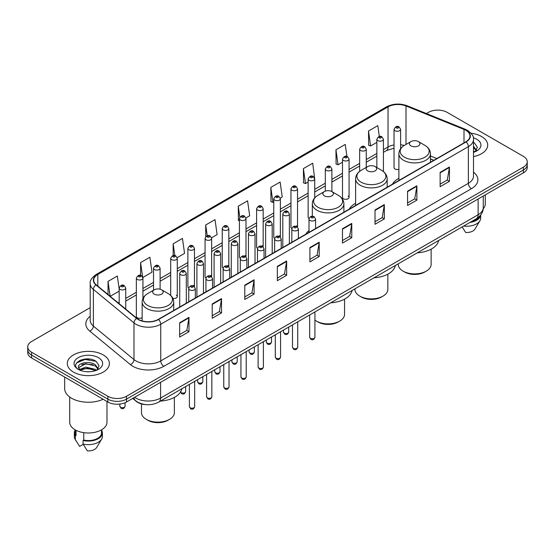 <?xml version="1.0" encoding="UTF-8"?>
<svg xmlns="http://www.w3.org/2000/svg" width="555" height="555" viewBox="0 0 555 555"><rect width="100%" height="100%" fill="white"/><g stroke="black" fill="none" stroke-linecap="round" stroke-linejoin="round"><path stroke-width="0.83" d="M309.003 230.478A23.241 13.417 0 0 0 305.909 234.141M355.609 203.283A23.241 13.417 0 0 0 349.199 209.152M398.892 178.287A23.241 13.417 0 0 0 392.482 184.156M349.067 197.407L349.067 159.098A3.288 1.901 180 0 1 347.041 160.853A3.288 1.901 180 0 1 343.455 160.437A3.288 1.901 180 0 1 342.49 159.098L342.49 197.407A3.288 1.901 0 0 0 343.455 198.752A3.288 1.901 0 0 0 347.041 199.162A3.288 1.901 0 0 0 349.067 197.407A3.288 1.901 0 0 0 348.103 196.068M314.713 197.844L314.713 178.932A3.288 1.901 180 0 1 312.68 180.687A3.288 1.901 180 0 1 309.1 180.278A3.288 1.901 180 0 1 308.136 178.932L308.136 217.248A3.288 1.901 0 0 0 309.059 218.566M297.536 227.078L297.536 188.853A3.288 1.901 180 0 1 295.503 190.608A3.288 1.901 180 0 1 291.916 190.192A3.288 1.901 180 0 1 290.959 188.853L290.959 227.161A3.288 1.901 0 0 0 291.881 228.487M279.394 235.736A3.288 1.901 0 0 1 280.351 236.999L280.358 198.766A3.288 1.901 180 0 1 278.326 200.522A3.288 1.901 180 0 1 274.739 200.112A3.288 1.901 180 0 1 273.775 198.766L273.775 237.082A3.288 1.901 0 0 0 274.704 238.4M262.21 245.657A3.288 1.901 0 0 1 263.174 246.913L263.174 208.687A3.288 1.901 180 0 1 261.148 210.442A3.288 1.901 180 0 1 257.562 210.033A3.288 1.901 180 0 1 256.597 208.687L256.597 247.003A3.288 1.901 0 0 0 257.527 248.321M245.032 255.577A3.288 1.901 0 0 1 245.997 256.833L245.997 218.608A3.288 1.901 180 0 1 243.964 220.363A3.288 1.901 180 0 1 240.384 219.947A3.288 1.901 180 0 1 239.42 218.608L239.42 256.916A3.288 1.901 0 0 0 240.343 258.241M228.82 266.754L228.82 228.521A3.288 1.901 180 0 1 226.787 230.276A3.288 1.901 180 0 1 223.207 229.867A3.288 1.901 180 0 1 222.243 228.521L222.243 266.837A3.288 1.901 0 0 0 223.166 268.155M210.678 275.412A3.288 1.901 0 0 1 211.635 276.668L211.642 238.442A3.288 1.901 180 0 1 209.61 240.197A3.288 1.901 180 0 1 206.023 239.781A3.288 1.901 180 0 1 205.066 238.442L205.066 276.751A3.288 1.901 0 0 0 205.988 278.076M193.501 285.325A3.288 1.901 0 0 1 194.458 286.588L194.458 248.362A3.288 1.901 180 0 1 192.432 250.111A3.288 1.901 180 0 1 188.846 249.701A3.288 1.901 180 0 1 187.881 248.362L187.881 286.671A3.288 1.901 0 0 0 188.811 287.99M142.926 298.528L142.926 278.111A3.288 1.901 180 0 1 140.894 279.866A3.288 1.901 180 0 1 137.314 279.456A3.288 1.901 180 0 1 136.35 278.111L136.35 316.426A3.288 1.901 0 0 0 137.314 317.765A3.288 1.901 0 0 0 142.142 317.654M400.606 148.705L400.606 129.343A3.288 1.901 180 0 1 398.573 131.098A3.288 1.901 180 0 1 394.993 130.689A3.288 1.901 180 0 1 394.029 129.343L394.029 167.659A3.288 1.901 0 0 0 394.993 168.998A3.288 1.901 0 0 0 398.892 169.324M433.746 160.333L430.465 159.007M297.529 227.078A3.288 1.901 0 0 0 296.571 225.823M228.813 266.754A3.288 1.901 0 0 0 227.855 265.491M172.862 298.375A3.288 1.901 0 0 0 177.281 296.592A3.288 1.901 0 0 0 176.317 295.246M146.194 404.65A13.153 7.597 180 0 1 136.336 401.431L132.687 398.421M90.104 359.161A17.538 10.129 0 0 0 79.837 360.382M90.201 307.657L31.6 341.491A13.153 7.597 0 0 0 27.75 346.861L27.75 352.591A13.153 7.597 0 0 0 31.6 357.961L107.885 402A13.153 7.597 0 0 0 126.491 402L523.4 172.848A13.153 7.597 0 0 0 527.25 167.478L527.25 164.613A13.153 7.597 0 0 1 523.4 169.983A13.153 7.597 0 0 0 527.25 164.613L527.25 161.748A13.153 7.597 0 0 0 523.4 156.378L447.115 112.339A13.153 7.597 0 0 0 428.509 112.339L426.413 113.546M27.75 346.861A13.153 7.597 0 0 0 31.6 352.231L107.885 396.27A13.153 7.597 0 0 0 126.491 396.27L126.491 399.135L523.4 169.983L126.491 399.135A13.153 7.597 0 0 1 107.885 399.135A13.153 7.597 0 0 0 126.491 399.135L126.491 402M31.6 352.231L31.6 355.096L107.885 399.135L31.6 355.096A13.153 7.597 0 0 1 27.75 349.726A13.153 7.597 0 0 0 31.6 355.096L31.6 357.961M481.539 136.502A21.048 12.154 0 0 0 471.022 133.207A21.048 12.154 0 0 1 481.539 136.502A21.048 12.154 0 0 1 487.699 145.098A21.048 12.154 0 0 0 481.539 136.502M103.23 354.916A21.048 12.154 0 0 0 80.295 352.279A21.048 12.154 0 0 0 67.301 363.511A21.048 12.154 0 0 0 73.461 372.1A21.048 12.154 0 0 0 96.404 374.736A21.048 12.154 0 0 0 109.397 363.511A21.048 12.154 0 0 0 103.23 354.916A21.048 12.154 0 0 0 80.295 352.279A21.048 12.154 0 0 0 67.301 363.511A21.048 12.154 0 0 0 73.461 372.1A21.048 12.154 0 0 0 96.404 374.736A21.048 12.154 0 0 0 109.397 363.511A21.048 12.154 0 0 0 103.23 354.916M465.874 130.328A14.035 8.103 180 0 1 469.988 136.058A14.035 8.103 180 0 1 465.874 141.789L158.272 319.382A14.035 8.103 180 0 1 136.856 318.299L96.244 284.812A14.035 8.103 180 0 1 93.705 280.164A14.035 8.103 180 0 1 97.819 274.434L388.035 106.879A14.035 8.103 180 0 1 406.003 105.977L464.001 129.419A14.035 8.103 180 0 1 465.874 130.328M466.124 130.182A14.381 8.304 0 0 0 464.202 129.253L406.204 105.811A14.381 8.304 0 0 0 387.785 106.74L97.569 274.295A14.381 8.304 0 0 0 95.959 284.93L136.565 318.41A14.381 8.304 0 0 0 158.522 319.52L466.124 141.927A14.381 8.304 0 0 0 466.124 130.182M179.667 322.746L179.667 337.065L188.971 331.696L188.971 317.377L179.667 322.746M179.667 334.526L186.834 330.392L188.936 317.849A3.51 2.026 -120 0 0 188.971 317.377M186.771 330.426L188.971 331.696M212.225 303.946L212.225 318.272L221.528 312.902L221.528 298.576L212.225 303.946M212.225 315.726L219.392 311.591L221.494 299.055A3.51 2.026 -120 0 0 221.528 298.576M219.329 311.626L221.528 312.902M244.783 285.152L244.783 299.471L254.086 294.101L254.086 279.775L244.783 285.152M244.783 296.932L251.949 292.797L254.051 280.254A3.51 2.026 -120 0 0 254.086 279.775M251.887 292.832L254.086 294.101M277.347 266.351L277.347 280.677L286.651 275.301L286.651 260.982L277.347 266.351M277.347 278.131L284.507 273.997L286.609 261.454A3.51 2.026 -120 0 0 286.651 260.982M284.444 274.031L286.651 275.301M440.136 172.362L440.136 186.688L449.439 181.312L449.439 166.993L440.136 172.362M440.136 184.142L447.302 180.007L449.404 167.471A3.51 2.026 -120 0 0 449.439 166.993M447.24 180.042L449.439 181.312M407.578 191.163L407.578 205.482L416.881 200.112L416.881 185.793L407.578 191.163M407.578 202.943L414.745 198.808L416.847 186.265A3.51 2.026 -120 0 0 416.881 185.793M414.682 198.843L416.881 200.112M375.02 209.956L375.02 224.282L384.324 218.913L384.324 204.587L375.02 209.956M375.02 221.743L382.187 217.602L384.289 205.066A3.51 2.026 -120 0 0 384.324 204.587M382.124 217.636L384.324 218.913M342.463 228.757L342.463 243.076L351.766 237.706L351.766 223.387L342.463 228.757M342.463 240.537L349.629 236.402L351.724 223.859A3.51 2.026 -120 0 0 351.766 223.387M349.567 236.437L351.766 237.706M309.905 247.551L309.905 261.877L319.208 256.507L319.208 242.181L309.905 247.551M309.905 259.338L317.072 255.196L319.167 242.66A3.51 2.026 -120 0 0 319.208 242.181M317.009 255.238L319.208 256.507M473.491 156.593A21.048 12.154 0 0 0 487.699 145.098A21.048 12.154 0 0 1 473.491 156.593M126.491 396.27L523.4 167.117A13.153 7.597 0 0 0 527.25 161.748M177.205 257.638L184.558 253.385L182.456 238.421L173.16 243.798L173.16 255.536M142.843 277.472L152.001 272.186L149.899 257.222L140.595 262.591L140.595 275.405M119.172 289.044L117.341 276.022L108.038 281.392L108.038 294.538M280.275 198.128L282.238 196.997L280.136 182.033L270.833 187.403L270.986 201.638M314.629 178.294L312.694 163.232L303.391 168.602L303.543 182.838M346.937 156.441L345.252 144.439L335.948 149.808L336.101 164.044M379.336 136.516L377.809 125.638L368.513 131.008L368.659 145.244M211.559 237.804L217.116 234.592L215.021 219.627L205.718 224.997L205.718 236.721M245.914 217.962L249.674 215.791L247.579 200.827L238.275 206.196L238.421 220.432M239.42 220.807L238.275 220.377M238.275 206.196L239.822 217.22M270.833 187.403L272.935 202.367L273.775 201.881M272.935 202.367L270.833 201.583M303.391 168.602L305.493 183.566L308.136 182.04M305.493 183.566L303.391 182.782M335.948 149.808L338.05 164.773L342.49 162.206M338.05 164.773L335.948 163.989M368.513 131.008L370.608 145.972L376.852 142.371M370.608 145.972L368.513 145.188M205.718 224.997L207.23 235.778M173.16 243.798L174.804 255.536M140.595 262.591L142.6 276.862M110.202 296.321L119.172 291.139M108.038 281.392L110.126 296.259M483.204 208.77A18.634 10.76 0 0 0 485.292 203.817L485.292 194.847M473.491 150.835L474.823 151.876M473.658 146.395L476.509 150.329M473.658 147.526L476.287 150.627M473.491 152.347A14.298 8.256 0 0 0 476.759 150.932A14.298 8.256 0 0 0 476.759 139.263A14.298 8.256 0 0 0 473.332 137.8M475.156 151.73L477.397 147.332L474.567 143.065M471.244 221.681A13.153 7.597 0 0 0 479.402 216.422M462.142 226.933L465.687 232.483A8.769 5.064 0 0 0 474.941 229.104L479.915 220.786A14.035 8.103 0 0 0 480.685 218.143L480.685 214.986M463.661 226.058A14.035 8.103 0 0 0 479.915 220.786M469.925 222.437A14.035 8.103 0 0 0 480.665 215.014M473.491 142.531L474.372 142.933M398.233 263.826L398.233 264.402A16.442 9.497 0 0 0 403.055 271.118L404.602 272.012A14.25 8.228 0 0 0 424.762 272.012L426.309 271.118A16.442 9.497 0 0 0 431.124 264.402L431.124 249.167M404.602 272.012L403.055 271.118A16.442 9.497 0 0 0 426.309 271.118M410.964 145.882A5.266 3.039 0 0 0 418.401 145.882A5.266 3.039 0 0 0 418.401 141.587L424.936 145.361A14.499 8.374 0 0 1 424.936 157.204A14.499 8.374 0 0 1 404.428 157.204A14.499 8.374 0 0 1 404.428 145.361C400.856 147.484 399.01 150.301 398.892 153.811A15.79 9.116 0 0 0 403.52 160.256A15.79 9.116 0 0 0 420.725 162.233A15.79 9.116 0 0 0 430.465 153.811C430.354 150.301 428.509 147.484 424.936 145.361L418.401 141.587A5.266 3.039 0 0 0 410.964 141.587A5.266 3.039 0 0 0 410.964 145.882M417.298 252.823A24.122 13.924 0 0 0 438.658 240.488M354.95 288.822L354.95 289.391A16.442 9.497 0 0 0 359.765 296.106L361.319 297.001A14.25 8.228 0 0 0 381.472 297.001L383.019 296.106A16.442 9.497 0 0 0 387.841 289.391L387.841 274.156M361.319 297.001L359.765 296.106A16.442 9.497 0 0 0 383.019 296.106M367.674 170.878A5.266 3.039 0 0 0 375.118 170.878A5.266 3.039 0 0 0 375.118 166.583L381.646 170.35A14.499 8.374 0 0 1 381.646 182.193A14.499 8.374 0 0 1 361.138 182.193A14.499 8.374 0 0 1 361.138 170.35C357.566 172.473 355.72 175.29 355.609 178.807A15.79 9.116 0 0 0 360.23 185.252A15.79 9.116 0 0 0 377.435 187.229A15.79 9.116 0 0 0 387.182 178.807C387.064 175.29 385.219 172.473 381.646 170.35L375.118 166.583A5.266 3.039 0 0 0 367.674 166.583A5.266 3.039 0 0 0 367.674 170.878M374.014 277.812A24.122 13.924 0 0 0 395.368 265.484M314.921 320.062A16.442 9.497 0 0 0 316.475 321.102L318.029 321.997A14.25 8.228 0 0 0 338.182 321.997L339.736 321.102A16.442 9.497 0 0 0 344.551 314.387L344.551 299.152M318.029 321.997L316.475 321.102A16.442 9.497 0 0 0 339.736 321.102M324.384 195.866A5.266 3.039 0 0 0 331.828 195.866A5.266 3.039 0 0 0 331.828 191.572L338.363 195.346A14.499 8.374 0 0 1 338.363 207.188A14.499 8.374 0 0 1 317.849 207.188A14.499 8.374 0 0 1 317.849 195.346C314.283 197.469 312.437 200.286 312.319 203.796A15.79 9.116 0 0 0 316.94 210.241A15.79 9.116 0 0 0 334.145 212.218A15.79 9.116 0 0 0 343.892 203.796C343.774 200.286 341.935 197.469 338.363 195.346L331.828 191.572A5.266 3.039 0 0 0 324.384 191.572A5.266 3.039 0 0 0 324.384 195.866M330.725 302.808A24.122 13.924 0 0 0 352.085 290.473M141.483 403.936L141.483 412.636A16.442 9.497 0 0 0 146.305 419.351L147.852 420.246A14.25 8.228 0 0 0 168.012 420.246L169.559 419.351A16.442 9.497 0 0 0 174.374 412.636L174.374 397.401M147.852 420.246L146.305 419.351A16.442 9.497 0 0 0 169.559 419.351M154.214 294.115A5.266 3.039 0 0 0 161.651 294.115A5.266 3.039 0 0 0 161.651 289.821L168.186 293.595A14.499 8.374 0 0 1 168.186 305.437A14.499 8.374 0 0 1 147.679 305.437A14.499 8.374 0 0 1 147.679 293.595C144.106 295.718 142.26 298.534 142.142 302.045A15.79 9.116 0 0 0 146.77 308.49A15.79 9.116 0 0 0 163.975 310.467A15.79 9.116 0 0 0 173.715 302.045C173.604 298.534 171.759 295.718 168.186 293.595L161.651 289.821A5.266 3.039 0 0 0 154.214 289.821A5.266 3.039 0 0 0 154.214 294.115M160.548 401.057A24.122 13.924 0 0 0 181.908 388.722M64.671 377.046L64.671 388.576A23.678 13.674 0 0 0 71.602 398.24A23.678 13.674 0 0 0 103.126 399.253M69.708 397.005L69.708 422.23A18.634 10.76 0 0 0 75.168 429.841A18.634 10.76 0 0 0 95.481 432.172A18.634 10.76 0 0 0 106.983 422.23L106.983 401.48M85.956 371.649L89.293 371.746M79.4 369.547L85.782 367.112L95.356 369.352L96.521 370.282M79.865 370.261L87.156 368.201L95.356 370.49M78.435 367.146L80.073 370.24M78.449 367.424C77.436 363.025 89.501 360.431 95.356 364.808L98.207 368.742M78.498 367.715L85.761 363.719L95.356 365.939L97.978 369.033M96.854 370.143L99.095 365.745L96.265 361.478C86.233 354.263 68.404 363.768 78.699 369.595L79.205 369.908M98.457 357.67A14.298 8.256 0 0 0 78.241 357.67A14.298 8.256 0 0 0 78.241 369.346A14.298 8.256 0 0 0 98.457 369.346A14.298 8.256 0 0 0 98.457 357.67M75.196 429.854L75.196 432.969A13.153 7.597 0 0 0 76.014 435.619L76.014 430.298M75.196 430.153A14.035 8.103 0 0 0 74.314 432.969L74.314 436.549A14.035 8.103 0 0 0 75.085 439.199A14.035 8.103 0 0 0 75.341 439.588L79.629 446.421L83.243 444.333M75.341 439.588L75.341 436.008L76.014 435.619M74.314 432.969A14.035 8.103 0 0 0 75.341 436.008M80.295 370.532L78.484 367.646M83.77 432.657L83.77 440.094A13.153 7.597 0 0 0 101.503 432.969L101.503 429.854M83.77 440.094L83.09 440.483L83.09 444.062L87.385 450.896A8.769 5.064 0 0 0 96.639 447.517L101.614 439.199A14.035 8.103 0 0 0 102.384 436.549L102.384 432.969A14.035 8.103 0 0 0 101.503 430.153M83.09 444.062A14.035 8.103 0 0 0 101.614 439.199M83.09 440.483A14.035 8.103 0 0 0 102.384 432.969M76.604 362.908L85.005 359.467L96.07 361.347M81.849 364.586L85.005 364.011L92.976 364.711M81.814 369.144L85.005 368.562L92.962 369.255M134.615 397.311A17.538 10.129 0 0 0 135.795 398.06A17.538 10.129 0 0 0 160.596 398.06L478.126 214.736A17.538 10.129 0 0 0 483.259 207.577C483.391 211.934 481.074 215.659 476.308 218.753L158.779 402.077A8.769 5.064 60 0 0 160.596 398.06L160.596 382.305M478.126 198.981L478.126 214.736A8.769 5.064 60 0 1 476.308 218.753M133.901 397.72A8.769 5.869 129.5 0 0 135.434 400.571L132.77 398.372M523.4 172.848L523.4 167.117M107.885 402L107.885 396.27M473.491 172.147A21.929 12.661 180 0 1 471.459 188.693L163.857 366.286A4.385 2.532 60 0 1 160.756 360.916L468.358 183.316A17.538 10.129 0 0 0 473.491 176.157L473.491 139.492A17.538 10.129 180 0 1 468.358 146.652A4.385 2.532 -120 0 0 466.124 141.927M163.857 366.286A21.929 12.661 180 0 1 132.846 366.286A21.929 12.661 180 0 1 130.39 364.593L89.778 331.106A21.929 12.661 180 0 1 90.201 316.253M135.947 360.916A17.538 10.129 0 0 0 160.756 360.916L160.756 324.245A17.538 10.129 180 0 1 133.984 322.899L93.372 289.412A17.538 10.129 180 0 1 90.201 283.605L90.201 320.27A17.538 10.129 0 0 0 93.372 326.076L133.984 359.564A17.538 10.129 0 0 0 135.947 360.916M473.491 139.492C474.081 136.752 472.062 133.7 467.449 130.328L465.145 129.204A4.385 2.054 112 0 0 464.202 129.253M465.145 129.204L407.148 105.762C399.884 103.188 392.989 103.563 386.46 106.879A4.385 2.532 60 0 1 387.785 106.74M97.569 274.295A4.385 2.532 -120 0 0 96.244 274.434C91.693 277.708 89.674 280.761 90.201 283.605M95.959 284.93A4.385 2.935 129.5 0 0 93.372 289.412L93.372 326.076A4.385 2.935 -50.5 0 1 89.778 331.106M407.148 105.762A4.385 2.054 112 0 0 406.204 105.811M136.565 318.41A4.385 2.935 129.5 0 0 133.984 322.899L133.984 359.564A4.385 2.935 -50.5 0 1 130.39 364.593M158.522 319.52A4.385 2.532 60 0 1 160.756 324.245L468.358 146.652L468.358 183.316A4.385 2.532 60 0 0 471.459 188.693M97.819 274.434L97.819 286.109M464.001 129.419L464.001 142.864M406.003 105.977L406.003 144.453M436.847 158.543L430.465 155.969M404.241 145.472A14.035 8.103 0 0 0 400.606 144.758M394.029 144.938A14.035 8.103 0 0 0 388.035 146.985L383.429 149.642M388.035 106.879L388.035 146.985A7.895 4.558 60 0 1 386.398 150.599L383.429 152.313M376.852 153.444L366.251 159.562M359.668 163.357L349.067 169.483M342.49 173.278L331.89 179.397M325.313 183.199L314.713 189.317M308.136 193.112L297.536 199.231M290.959 203.033L280.358 209.152M273.775 212.947L263.174 219.072M256.597 222.867L245.997 228.986M239.42 232.788L228.82 238.907M222.243 242.701L211.642 248.827M205.066 252.622L194.458 258.741M187.881 262.543L177.281 268.662M170.704 272.456L160.104 278.575M153.527 282.377L142.926 288.496M136.35 292.291L125.749 298.417M119.172 302.211L118.097 302.829M309.905 248.009L319.167 242.66M342.463 229.208L351.724 223.859M375.02 210.414L384.289 205.066M407.578 191.614L416.847 186.265M440.136 172.82L449.404 167.471M277.347 266.802L286.609 261.454M244.783 285.603L254.051 280.254M212.225 304.404L221.494 299.055M179.667 323.197L188.936 317.849M314.921 337.267C314.054 339.632 312.708 340.326 310.883 339.341L309.662 337.267A2.629 1.519 0 0 0 310.432 338.342A2.629 1.519 0 0 0 313.298 338.668A2.629 1.519 0 0 0 314.921 337.267L314.921 311.931M309.967 220.446A3.288 1.901 180 0 1 309.003 219.107C309.843 216.408 311.563 215.624 314.165 216.762L315.58 219.107A3.288 1.901 180 0 1 313.547 220.862A3.288 1.901 180 0 1 309.967 220.446M313.069 216.866A1.096 0.631 0 0 0 311.515 216.866A1.096 0.631 0 0 0 311.515 217.761A1.096 0.631 0 0 0 313.069 217.761A1.096 0.631 0 0 0 313.069 216.866M297.744 347.18C296.876 349.553 295.531 350.24 293.706 349.262L292.485 347.18A2.629 1.519 0 0 0 293.255 348.256A2.629 1.519 0 0 0 296.12 348.589A2.629 1.519 0 0 0 297.744 347.18L297.744 321.844M292.79 230.367A3.288 1.901 180 0 1 291.826 229.028C292.665 226.329 294.386 225.545 296.987 226.676L298.403 229.028A3.288 1.901 180 0 1 296.37 230.776A3.288 1.901 180 0 1 292.79 230.367M295.891 226.787A1.096 0.631 0 0 0 294.337 226.787A1.096 0.631 0 0 0 294.337 227.682A1.096 0.631 0 0 0 295.891 227.682A1.096 0.631 0 0 0 295.891 226.787M280.566 357.101C279.699 359.467 278.353 360.16 276.529 359.182L275.301 357.101A2.629 1.519 0 0 0 276.071 358.176A2.629 1.519 0 0 0 278.943 358.502A2.629 1.519 0 0 0 280.566 357.101L280.566 331.765M275.606 240.287A3.288 1.901 180 0 1 274.642 238.941C275.488 236.243 277.209 235.459 279.803 236.597L281.225 238.941A3.288 1.901 180 0 1 279.193 240.697A3.288 1.901 180 0 1 275.606 240.287M278.707 236.707A1.096 0.631 0 0 0 277.16 236.707A1.096 0.631 0 0 0 277.16 237.602A1.096 0.631 0 0 0 278.707 237.602A1.096 0.631 0 0 0 278.707 236.707M263.389 367.021C262.522 369.387 261.176 370.081 259.351 369.096L258.124 367.021A2.629 1.519 0 0 0 258.894 368.09A2.629 1.519 0 0 0 261.766 368.423A2.629 1.519 0 0 0 263.389 367.021L263.389 341.686M258.429 250.201A3.288 1.901 180 0 1 257.464 248.862C258.304 246.163 260.024 245.379 262.626 246.517L264.041 248.862A3.288 1.901 180 0 1 262.015 250.617A3.288 1.901 180 0 1 258.429 250.201M261.53 246.621A1.096 0.631 0 0 0 259.983 246.621A1.096 0.631 0 0 0 259.983 247.516A1.096 0.631 0 0 0 261.53 247.516A1.096 0.631 0 0 0 261.53 246.621M246.205 376.935C245.345 379.301 243.999 379.995 242.167 379.016L240.946 376.935A2.629 1.519 0 0 0 241.716 378.01A2.629 1.519 0 0 0 244.582 378.344A2.629 1.519 0 0 0 246.205 376.935L246.205 351.599M241.252 260.122A3.288 1.901 180 0 1 240.287 258.776C241.127 256.077 242.847 255.3 245.449 256.431L246.864 258.776A3.288 1.901 180 0 1 244.838 260.531A3.288 1.901 180 0 1 241.252 260.122M244.353 256.542A1.096 0.631 0 0 0 242.799 256.542A1.096 0.631 0 0 0 242.799 257.437A1.096 0.631 0 0 0 244.353 257.437A1.096 0.631 0 0 0 244.353 256.542M229.028 386.856C228.16 389.221 226.815 389.915 224.99 388.93L223.769 386.856A2.629 1.519 0 0 0 224.539 387.931A2.629 1.519 0 0 0 227.404 388.257A2.629 1.519 0 0 0 229.028 386.856L229.028 361.52M224.074 270.042A3.288 1.901 180 0 1 223.11 268.696C223.949 265.998 225.67 265.214 228.272 266.351L229.687 268.696A3.288 1.901 180 0 1 227.654 270.451A3.288 1.901 180 0 1 224.074 270.042M227.175 266.455A1.096 0.631 0 0 0 225.621 266.455A1.096 0.631 0 0 0 225.621 267.357A1.096 0.631 0 0 0 227.175 267.357A1.096 0.631 0 0 0 227.175 266.455M211.85 396.776C210.983 399.142 209.637 399.829 207.813 398.851L206.585 396.776A2.629 1.519 0 0 0 207.362 397.845A2.629 1.519 0 0 0 210.227 398.178A2.629 1.519 0 0 0 211.85 396.776L211.85 371.441M206.897 279.956A3.288 1.901 180 0 1 205.933 278.617C206.772 275.918 208.493 275.134 211.094 276.265L212.509 278.617A3.288 1.901 180 0 1 210.477 280.372A3.288 1.901 180 0 1 206.897 279.956M209.998 276.376A1.096 0.631 0 0 0 208.444 276.376A1.096 0.631 0 0 0 208.444 277.271A1.096 0.631 0 0 0 209.998 277.271A1.096 0.631 0 0 0 209.998 276.376M194.673 406.69C193.806 409.056 192.46 409.75 190.636 408.771L189.408 406.69A2.629 1.519 0 0 0 190.178 407.765A2.629 1.519 0 0 0 193.05 408.091A2.629 1.519 0 0 0 194.673 406.69L194.673 381.354M189.713 289.876A3.288 1.901 180 0 1 188.749 288.531C189.595 285.832 191.315 285.055 193.91 286.186L195.332 288.531A3.288 1.901 180 0 1 193.3 290.286A3.288 1.901 180 0 1 189.713 289.876M192.814 286.297A1.096 0.631 0 0 0 191.267 286.297A1.096 0.631 0 0 0 191.267 287.192A1.096 0.631 0 0 0 192.814 287.192A1.096 0.631 0 0 0 192.814 286.297M284.229 333.132A2.629 1.519 0 0 0 287.095 333.458A2.629 1.519 0 0 0 288.718 332.056C287.851 334.422 286.505 335.116 284.68 334.131L283.459 332.056A2.629 1.519 0 0 0 284.229 333.132M289.377 243.687L289.377 213.897A3.288 1.901 180 0 1 287.351 215.652A3.288 1.901 180 0 1 283.765 215.243A3.288 1.901 180 0 1 282.8 213.897L282.8 247.481M285.312 212.551A1.096 0.631 0 0 0 286.866 212.551A1.096 0.631 0 0 0 286.866 211.656A1.096 0.631 0 0 0 285.312 211.656A1.096 0.631 0 0 0 285.312 212.551M267.052 343.046A2.629 1.519 0 0 0 269.917 343.378A2.629 1.519 0 0 0 271.541 341.97C270.673 344.343 269.328 345.03 267.503 344.051L266.282 341.97A2.629 1.519 0 0 0 267.052 343.046M272.2 253.6L272.2 223.818A3.288 1.901 180 0 1 270.167 225.566A3.288 1.901 180 0 1 266.587 225.157A3.288 1.901 180 0 1 265.623 223.818L265.623 257.402M268.134 222.472A1.096 0.631 0 0 0 269.688 222.472A1.096 0.631 0 0 0 269.688 221.577A1.096 0.631 0 0 0 268.134 221.577A1.096 0.631 0 0 0 268.134 222.472M249.875 352.966A2.629 1.519 0 0 0 252.74 353.292A2.629 1.519 0 0 0 254.363 351.891C253.496 354.256 252.15 354.95 250.326 353.972L249.098 351.891A2.629 1.519 0 0 0 249.875 352.966M255.023 263.521L255.023 233.731A3.288 1.901 180 0 1 252.99 235.486A3.288 1.901 180 0 1 249.403 235.077A3.288 1.901 180 0 1 248.446 233.731L248.446 267.323M250.957 232.392A1.096 0.631 0 0 0 252.504 232.392A1.096 0.631 0 0 0 252.504 231.497A1.096 0.631 0 0 0 250.957 231.497A1.096 0.631 0 0 0 250.957 232.392M232.691 362.887A2.629 1.519 0 0 0 235.563 363.213A2.629 1.519 0 0 0 237.186 361.811C236.319 364.177 234.973 364.871 233.149 363.886L231.921 361.811A2.629 1.519 0 0 0 232.691 362.887M237.845 273.442L237.845 243.652A3.288 1.901 180 0 1 235.813 245.407A3.288 1.901 180 0 1 232.226 244.991A3.288 1.901 180 0 1 231.262 243.652L231.262 277.236M233.78 242.306A1.096 0.631 0 0 0 235.327 242.306A1.096 0.631 0 0 0 235.327 241.411A1.096 0.631 0 0 0 233.78 241.411A1.096 0.631 0 0 0 233.78 242.306M215.513 372.8A2.629 1.519 0 0 0 218.379 373.133A2.629 1.519 0 0 0 220.009 371.725C219.142 374.091 217.796 374.785 215.971 373.806L214.743 371.725A2.629 1.519 0 0 0 215.513 372.8M220.661 283.355L220.661 253.566A3.288 1.901 180 0 1 218.635 255.321A3.288 1.901 180 0 1 215.049 254.911A3.288 1.901 180 0 1 214.084 253.566L214.084 287.157M216.603 252.227A1.096 0.631 0 0 0 218.15 252.227A1.096 0.631 0 0 0 218.15 251.332A1.096 0.631 0 0 0 216.603 251.332A1.096 0.631 0 0 0 216.603 252.227M198.336 382.721A2.629 1.519 0 0 0 201.201 383.047A2.629 1.519 0 0 0 202.825 381.646C201.958 384.011 200.612 384.705 198.787 383.72L197.566 381.646A2.629 1.519 0 0 0 198.336 382.721M203.484 293.276L203.484 263.486A3.288 1.901 180 0 1 201.458 265.241A3.288 1.901 180 0 1 197.871 264.832A3.288 1.901 180 0 1 196.907 263.486L196.907 297.071M199.418 262.147A1.096 0.631 0 0 0 200.972 262.147A1.096 0.631 0 0 0 200.972 261.252A1.096 0.631 0 0 0 199.418 261.252A1.096 0.631 0 0 0 199.418 262.147M180.535 392.066A2.629 1.519 0 0 0 181.159 392.635A2.629 1.519 0 0 0 184.024 392.968A2.629 1.519 0 0 0 185.648 391.566C184.78 393.932 183.434 394.626 181.61 393.641L180.389 391.566M186.307 303.197L186.307 273.407A3.288 1.901 180 0 1 184.274 275.162A3.288 1.901 180 0 1 180.694 274.746A3.288 1.901 180 0 1 179.73 273.407L179.73 306.991M182.241 272.061A1.096 0.631 0 0 0 183.795 272.061A1.096 0.631 0 0 0 183.795 271.166A1.096 0.631 0 0 0 182.241 271.166A1.096 0.631 0 0 0 182.241 272.061M396.541 128.004A1.096 0.631 0 0 0 398.095 128.004A1.096 0.631 0 0 0 398.095 127.102A1.096 0.631 0 0 0 396.541 127.102A1.096 0.631 0 0 0 396.541 128.004M383.429 171.564L383.429 139.263A3.288 1.901 180 0 1 381.396 141.019A3.288 1.901 180 0 1 377.809 140.602A3.288 1.901 180 0 1 376.852 139.263L376.852 167.582M379.363 137.917A1.096 0.631 0 0 0 380.91 137.917A1.096 0.631 0 0 0 380.91 137.023A1.096 0.631 0 0 0 379.363 137.023A1.096 0.631 0 0 0 379.363 137.917M366.251 167.402L366.251 149.177A3.288 1.901 180 0 1 364.219 150.932A3.288 1.901 180 0 1 360.632 150.523A3.288 1.901 180 0 1 359.668 149.177L359.668 171.322M362.186 147.838A1.096 0.631 0 0 0 363.733 147.838A1.096 0.631 0 0 0 363.733 146.943A1.096 0.631 0 0 0 362.186 146.943A1.096 0.631 0 0 0 362.186 147.838M345.002 157.752A1.096 0.631 0 0 0 346.556 157.752A1.096 0.631 0 0 0 346.556 156.857A1.096 0.631 0 0 0 345.002 156.857A1.096 0.631 0 0 0 345.002 157.752M331.89 191.607L331.89 169.018A3.288 1.901 180 0 1 329.857 170.767A3.288 1.901 180 0 1 326.278 170.357A3.288 1.901 180 0 1 325.313 169.018L325.313 191.149M327.825 167.672A1.096 0.631 0 0 0 329.379 167.672A1.096 0.631 0 0 0 329.379 166.778A1.096 0.631 0 0 0 327.825 166.778A1.096 0.631 0 0 0 327.825 167.672M310.647 177.593A1.096 0.631 0 0 0 312.201 177.593A1.096 0.631 0 0 0 312.201 176.698A1.096 0.631 0 0 0 310.647 176.698A1.096 0.631 0 0 0 310.647 177.593M293.47 187.507A1.096 0.631 0 0 0 295.017 187.507A1.096 0.631 0 0 0 295.017 186.612A1.096 0.631 0 0 0 293.47 186.612A1.096 0.631 0 0 0 293.47 187.507M276.293 197.427A1.096 0.631 0 0 0 277.84 197.427A1.096 0.631 0 0 0 277.84 196.532A1.096 0.631 0 0 0 276.293 196.532A1.096 0.631 0 0 0 276.293 197.427M259.109 207.348A1.096 0.631 0 0 0 260.663 207.348A1.096 0.631 0 0 0 260.663 206.446A1.096 0.631 0 0 0 259.109 206.446A1.096 0.631 0 0 0 259.109 207.348M241.931 217.262A1.096 0.631 0 0 0 243.485 217.262A1.096 0.631 0 0 0 243.485 216.367A1.096 0.631 0 0 0 241.931 216.367A1.096 0.631 0 0 0 241.931 217.262M224.754 227.182A1.096 0.631 0 0 0 226.308 227.182A1.096 0.631 0 0 0 226.308 226.287A1.096 0.631 0 0 0 224.754 226.287A1.096 0.631 0 0 0 224.754 227.182M207.577 237.096A1.096 0.631 0 0 0 209.124 237.096A1.096 0.631 0 0 0 209.124 236.201A1.096 0.631 0 0 0 207.577 236.201A1.096 0.631 0 0 0 207.577 237.096M190.4 247.017A1.096 0.631 0 0 0 191.947 247.017A1.096 0.631 0 0 0 191.947 246.122A1.096 0.631 0 0 0 190.4 246.122A1.096 0.631 0 0 0 190.4 247.017M177.281 296.592L177.281 258.276A3.288 1.901 180 0 1 175.255 260.031A3.288 1.901 180 0 1 171.668 259.622A3.288 1.901 180 0 1 170.704 258.276L170.704 295.454M173.215 256.937A1.096 0.631 0 0 0 174.769 256.937A1.096 0.631 0 0 0 174.769 256.042A1.096 0.631 0 0 0 173.215 256.042A1.096 0.631 0 0 0 173.215 256.937M160.104 289.204L160.104 268.197A3.288 1.901 180 0 1 158.071 269.952A3.288 1.901 180 0 1 154.491 269.536A3.288 1.901 180 0 1 153.527 268.197L153.527 290.216M156.038 266.851A1.096 0.631 0 0 0 157.592 266.851A1.096 0.631 0 0 0 157.592 265.956A1.096 0.631 0 0 0 156.038 265.956A1.096 0.631 0 0 0 156.038 266.851M138.861 276.772A1.096 0.631 0 0 0 140.415 276.772A1.096 0.631 0 0 0 140.415 275.877A1.096 0.631 0 0 0 138.861 275.877A1.096 0.631 0 0 0 138.861 276.772M120.595 407.266A2.629 1.519 0 0 0 123.467 407.592A2.629 1.519 0 0 0 125.09 406.191C124.223 408.556 122.877 409.25 121.052 408.265L119.825 406.191A2.629 1.519 0 0 0 120.595 407.266M125.749 309.135L125.749 288.031A3.288 1.901 180 0 1 123.716 289.786A3.288 1.901 180 0 1 120.13 289.377A3.288 1.901 180 0 1 119.172 288.031L119.172 303.717M121.684 286.685A1.096 0.631 0 0 0 123.231 286.685A1.096 0.631 0 0 0 123.231 285.79A1.096 0.631 0 0 0 121.684 285.79A1.096 0.631 0 0 0 121.684 286.685M158.779 402.077C151.723 405.622 144.668 405.622 137.605 402.077L135.434 400.571M483.259 207.577L483.259 196.019M386.46 106.879L96.244 274.434M401.071 148.109L400.606 148.067M394.029 148.206L386.398 150.599M376.852 156.115L366.251 162.233M359.668 166.028L349.067 172.147M342.49 175.949L331.89 182.068M325.313 185.863L314.713 191.988M308.136 195.783L297.536 201.902M290.959 205.704L280.358 211.823M273.775 215.618L263.174 221.736M256.597 225.538L245.997 231.657M239.42 235.459L228.82 241.578M222.243 245.372L211.642 251.491M205.066 255.293L194.458 261.412M187.881 265.207L177.281 271.333M170.704 275.127L160.104 281.246M153.527 285.048L142.926 291.167M136.35 294.962L125.749 301.081M433.844 160.277L430.465 158.917M430.465 162.226L430.465 153.811M398.892 180.458L398.892 153.811M410.964 141.587L404.428 145.361M387.182 187.222L387.182 178.807M355.609 205.447L355.609 178.807M367.674 166.583L361.138 170.35M343.892 212.211L343.892 203.796M312.319 216.283L312.319 203.796M324.384 191.572L317.849 195.346M173.715 310.46L173.715 302.045M142.142 320.915L142.142 302.045M154.214 289.821L147.679 293.595M76.507 441.579L75.085 439.199M309.662 337.267L309.662 314.969M309.003 232.358L309.003 219.107M315.58 228.556L315.58 219.107M292.485 347.18L292.485 324.883M291.826 242.271L291.826 229.028M298.403 238.477L298.403 229.028M275.301 357.101L275.301 334.804M274.642 252.192L274.642 238.941M281.225 248.397L281.225 238.941M258.124 367.021L258.124 344.724M257.464 262.113L257.464 248.862M264.041 258.311L264.041 248.862M240.946 376.935L240.946 354.638M240.287 272.026L240.287 258.776M246.864 268.231L246.864 258.776M223.769 386.856L223.769 364.559M223.11 281.947L223.11 268.696M229.687 278.145L229.687 268.696M206.585 396.776L206.585 374.472M205.933 291.861L205.933 278.617M212.509 288.066L212.509 278.617M189.408 406.69L189.408 384.393M188.749 301.781L188.749 288.531M195.332 297.986L195.332 288.531M288.718 332.056L288.718 327.055M289.377 213.897L287.962 211.552C286.054 210.172 284.333 210.955 282.8 213.897M283.459 332.056L283.459 330.093M271.541 341.97L271.541 336.975M272.2 223.818L270.784 221.466C268.877 220.092 267.156 220.876 265.623 223.818M266.282 341.97L266.282 340.014M254.363 351.891L254.363 346.896M255.023 233.731L253.6 231.386C251.692 230.006 249.979 230.79 248.446 233.731M249.098 351.891L249.098 349.934M237.186 361.811L237.186 356.81M237.845 243.652L236.423 241.307C234.515 239.926 232.795 240.71 231.262 243.652M231.921 361.811L231.921 359.848M220.009 371.725L220.009 366.73M220.661 253.566L219.246 251.221C217.338 249.847 215.618 250.624 214.084 253.566M214.743 371.725L214.743 369.769M202.825 381.646L202.825 376.644M203.484 263.486L202.069 261.141C200.161 259.761 198.44 260.545 196.907 263.486M197.566 381.646L197.566 379.682M185.648 391.566L185.648 386.564M186.307 273.407L184.891 271.062C182.983 269.681 181.263 270.465 179.73 273.407M400.606 129.343L399.191 126.998C397.283 125.617 395.562 126.401 394.029 129.343M383.429 139.263L382.006 136.912C380.099 135.538 378.378 136.322 376.852 139.263M366.251 149.177L364.829 146.832C362.921 145.459 361.201 146.236 359.668 149.177M349.067 159.098L347.652 156.753C345.744 155.372 344.024 156.156 342.49 159.098M331.89 169.018L330.475 166.667C328.567 165.293 326.846 166.077 325.313 169.018M314.713 178.932L313.298 176.587C311.39 175.207 309.669 175.99 308.136 178.932M297.536 188.853L296.113 186.508C294.205 185.127 292.485 185.911 290.959 188.853M280.358 198.766L278.936 196.421C277.028 195.048 275.308 195.825 273.775 198.766M263.174 208.687L261.759 206.342C259.851 204.962 258.13 205.745 256.597 208.687M245.997 218.608L244.582 216.256C242.674 214.882 240.953 215.666 239.42 218.608M228.82 228.521L227.404 226.176C225.496 224.803 223.776 225.58 222.243 228.521M211.642 238.442L210.22 236.097C208.312 234.716 206.592 235.5 205.066 238.442M194.458 248.362L193.043 246.011C191.135 244.637 189.415 245.421 187.881 248.362M177.281 258.276L175.866 255.931C173.958 254.551 172.237 255.335 170.704 258.276M160.104 268.197L158.688 265.852C156.781 264.471 155.06 265.255 153.527 268.197M142.926 278.111L141.511 275.766C139.603 274.392 137.883 275.169 136.35 278.111M125.09 406.191L125.09 402.701M125.749 288.031L124.327 285.686C122.419 284.306 120.699 285.09 119.172 288.031M119.825 406.191L119.825 404.068"/></g></svg>
